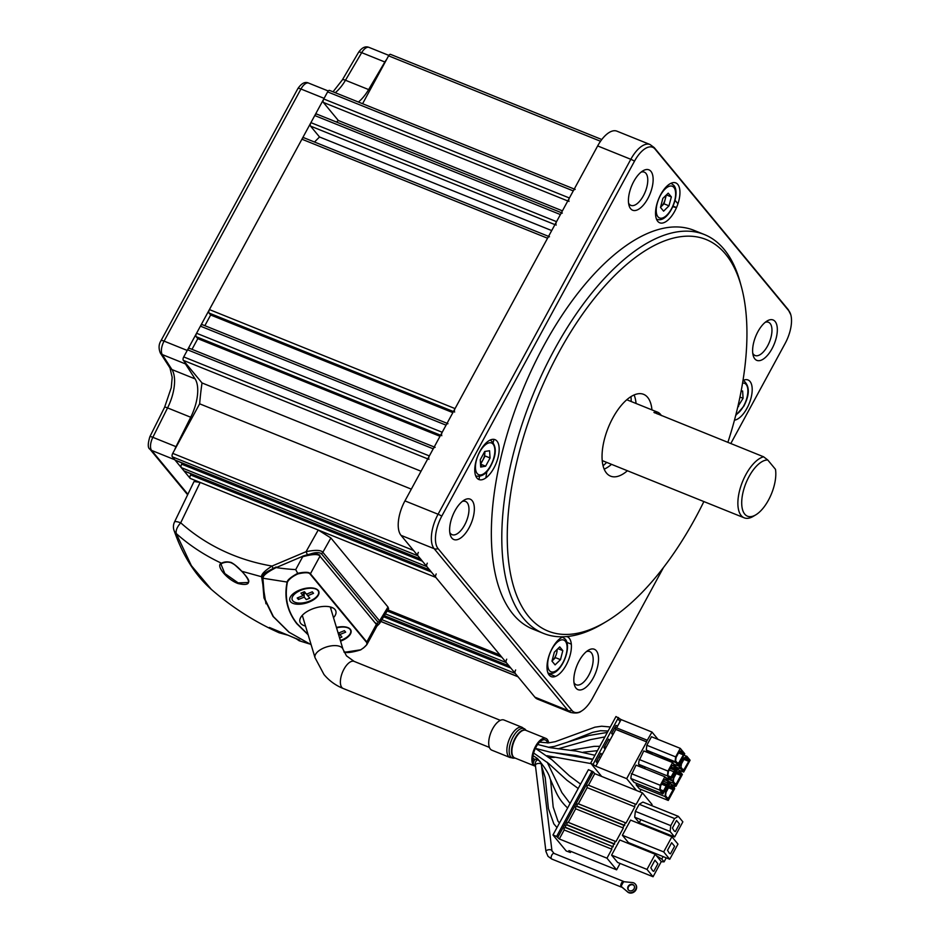 <?xml version="1.0" encoding="UTF-8"?>
<svg xmlns="http://www.w3.org/2000/svg" width="939" height="939" viewBox="0 0 939 939"><rect width="100%" height="100%" fill="white"/><g stroke="black" fill="none" stroke-linecap="round" stroke-linejoin="round"><path stroke-width="1.41" d="M411.317 489.137L199.643 403.817A234.339 107.844 -68 0 1 202.014 382.948L183.328 360.353A2.758 1.268 -68 0 1 183.715 356.914L187.577 349.813A2.758 1.268 -68 0 1 189.502 348.334A2.758 1.268 -68 0 1 189.748 348.522M421.036 471.237L202.014 382.948M515.64 669.976A2.758 1.268 112 0 0 515.241 673.427L517.929 676.667A2.758 1.268 112 0 0 518.175 676.855M418.36 552.39A2.758 1.268 112 0 0 417.972 555.829L420.649 559.069A2.758 1.268 112 0 0 420.907 559.257M175.593 460.286A2.758 1.268 -68 0 1 175.276 460.251A2.758 1.268 -68 0 1 175.018 460.051L172.342 456.824A2.758 1.268 -68 0 1 172.729 453.373L199.643 403.817M184.513 471.073A2.758 1.268 -68 0 1 184.197 471.038A2.758 1.268 -68 0 1 183.938 470.838L181.262 467.61A2.758 1.268 -68 0 1 181.661 464.159L182.26 463.056M427.292 563.177A2.758 1.268 112 0 0 426.893 566.616L429.569 569.856A2.758 1.268 112 0 0 429.827 570.043M187.882 494.266L151.625 450.427L174.783 459.758L190.194 478.397A2.758 1.268 -68 0 1 190.582 474.946L191.18 473.843M436.212 573.964A2.758 1.268 112 0 0 435.825 577.415L500.076 655.082A2.758 1.268 112 0 0 500.334 655.281M506.72 659.19A2.758 1.268 112 0 0 506.321 662.641L508.997 665.88A2.758 1.268 112 0 0 509.255 666.068M435.133 447.351A2.758 1.268 112 0 0 433.208 448.819L429.346 455.92A2.758 1.268 112 0 0 428.959 459.371M575.173 189.42A2.758 1.268 112 0 0 573.248 190.899L569.398 198A2.758 1.268 112 0 0 568.999 201.439M336.408 122.011A234.339 107.844 -68 0 1 338.333 120.509L323.368 102.421A2.758 1.268 -68 0 1 323.767 98.982L327.617 91.881A2.758 1.268 -68 0 1 329.542 90.402A2.758 1.268 -68 0 1 329.8 90.59M314.518 142.035A234.339 107.844 -68 0 1 319.542 136.988L310.527 126.096A2.758 1.268 -68 0 1 310.915 122.645L314.765 115.544A2.758 1.268 -68 0 1 316.689 114.065A2.758 1.268 -68 0 1 316.948 114.265M562.32 213.083A2.758 1.268 112 0 0 560.395 214.562L556.545 221.663A2.758 1.268 112 0 0 556.158 225.102M204.855 325.68L210.653 314.999L209.021 313.027A2.758 1.268 -68 0 1 209.42 309.588L301.924 139.207A2.758 1.268 -68 0 1 303.849 137.728A2.758 1.268 -68 0 1 304.095 137.927M549.479 236.745A2.758 1.268 112 0 0 547.554 238.224L455.051 408.594A2.758 1.268 112 0 0 454.652 412.045M192.002 349.343L197.8 338.662L196.181 336.69A2.758 1.268 -68 0 1 196.568 333.251L200.418 326.15A2.758 1.268 -68 0 1 202.343 324.671A2.758 1.268 -68 0 1 202.601 324.859M447.973 423.689A2.758 1.268 112 0 0 446.048 425.156L442.199 432.257A2.758 1.268 112 0 0 441.811 435.708M338.333 120.509L562.414 210.841M362.583 103.724L388.582 55.835A2.758 1.268 -68 0 1 390.507 54.356A2.758 1.268 -68 0 1 390.753 54.544M677.935 203.786L675.047 200.3L677.935 203.786M319.542 136.988L551.709 230.571M210.653 314.999L452.856 412.632M197.8 338.662L440.004 436.295M670.763 825.639L674.613 818.538L678.322 816.343L682.864 821.848L674.648 836.989L670.094 831.496L670.763 825.639L635.351 811.355L639.201 804.265L674.613 818.538M679.472 824.019L676.526 820.451L672.418 828.034L674.214 830.98L675.364 831.59L679.472 824.019M670.094 831.496L634.682 817.212L635.351 811.355M640.868 819.712L639.236 822.717L674.648 836.989M678.322 816.343L642.898 802.07L639.201 804.265M620.069 863.446L616.606 869.831L606.97 858.187L611.852 849.196A1.373 0.634 112 0 1 611.97 847.612A1.373 0.634 112 0 1 613.003 846.732A1.373 0.634 112 0 1 613.132 846.825L565.583 827.376A1.373 0.634 -68 0 1 565.712 825.792A1.373 0.634 -68 0 1 566.745 824.912A1.373 0.634 -68 0 1 566.874 825.005L614.259 844.102M651.513 805.545L652.065 804.523L642.429 792.868L636.126 804.465A1.373 0.634 112 0 0 636.008 804.371A1.373 0.634 112 0 0 634.964 805.263A1.373 0.634 112 0 0 634.846 806.836L626.043 823.045A1.373 0.634 112 0 0 625.914 822.951A1.373 0.634 112 0 0 624.881 823.832A1.373 0.634 112 0 0 624.764 825.416L624.635 825.651A1.373 0.634 112 0 0 624.505 825.557A1.373 0.634 112 0 0 623.473 826.437A1.373 0.634 112 0 0 623.343 828.01L615.961 841.614A1.373 0.634 112 0 0 615.831 841.52A1.373 0.634 112 0 0 614.799 842.412A1.373 0.634 112 0 0 614.669 843.985L614.552 844.22A1.373 0.634 112 0 0 614.423 844.126A1.373 0.634 112 0 0 613.378 845.018A1.373 0.634 112 0 0 613.261 846.591M641.654 823.691L641.267 824.419M630.867 843.574L630.468 844.29M671.913 836.766L630.597 820.111L622.369 835.264L628.437 842.6L669.753 859.255L663.685 851.908L671.913 836.766L677.981 844.102L669.753 859.255M634.682 817.212L639.236 822.717M655.211 854.267L619.799 839.994L611.582 855.136L617.651 862.471L653.063 876.744L646.994 869.408L655.211 854.267L661.279 861.603L653.063 876.744M614.669 843.985L567.003 824.771A1.373 0.634 -68 0 1 567.121 823.198A1.373 0.634 -68 0 1 568.165 822.306A1.373 0.634 -68 0 1 568.283 822.4L615.679 841.508M568.306 822.364L575.677 808.796A1.373 0.634 -68 0 1 575.795 807.223A1.373 0.634 -68 0 1 576.828 806.331A1.373 0.634 -68 0 1 576.957 806.425L624.353 825.534M623.343 828.01L575.677 808.796M642.429 792.868L594.751 773.654L593.331 771.928L588.424 769.663L552.965 834.982L566.182 850.945L570.419 852.506L568.928 850.617L616.606 869.831M594.751 773.654L588.483 785.215L635.844 804.359M634.846 806.836L587.168 787.621A1.373 0.634 -68 0 1 587.298 786.049A1.373 0.634 -68 0 1 588.33 785.157A1.373 0.634 -68 0 1 588.46 785.25M587.168 787.621L578.389 803.796M624.764 825.416L577.086 806.19A1.373 0.634 -68 0 1 577.203 804.617A1.373 0.634 -68 0 1 578.248 803.737A1.373 0.634 -68 0 1 578.377 803.831L625.761 822.928M611.852 849.196L564.175 829.97A1.373 0.634 -68 0 1 564.292 828.398A1.373 0.634 -68 0 1 565.337 827.517A1.373 0.634 -68 0 1 565.466 827.611L612.85 846.708M564.175 829.97L559.292 838.961L556.604 836.438L592.063 771.13M559.292 838.961L606.97 858.187M552.965 834.982L556.604 836.438M645.844 849.607L645.492 850.347M649.694 852.025L650.081 851.321M645.469 850.323L652.276 853.07L652.652 852.354M661.232 861.709L664.084 861.849L661.76 859.044L656.338 855.629M664.084 861.849L666.256 857.835M661.76 859.044L663.11 856.568M622.369 835.264L663.685 851.908M674.589 846.274L671.643 842.717L667.523 850.288L669.319 853.234L670.469 853.844L674.589 846.274M611.582 855.136L646.994 869.408M657.887 863.774L654.941 860.206L650.833 867.789L652.628 870.735L653.779 871.345L657.887 863.774M683.674 758.442L682.465 757.949M652.018 754.263L651.126 753.677M649.905 753.195L648.321 752.55M651.725 753.923L652.182 753.101M679.636 763.161L680.857 763.642M683.909 759.393L688.756 761.341L689.085 760.179L686.597 757.163L684.285 758.689L681.456 763.888L680.939 767.574L683.439 770.59L683.956 769.651L682.524 769.076M683.885 769.769L682.7 769.287M683.956 769.651L688.756 761.341M683.674 772.058L679.214 766.658L683.838 758.149L686.89 756.341L690.095 760.226L683.674 772.058L678.815 770.097M670.939 766.928L675.552 768.783M676.397 769.123L677.618 769.616M686.89 756.341L683.979 755.167M683.838 758.149L682.63 757.656M641.079 789.499L639.811 791.823M636.431 790.45L626.677 778.666L646.642 741.892L615.585 729.239L615.702 728.206L616.289 727.76L647.065 740.19M658.063 739.404L651.983 732.056L646.466 741.681M651.572 752.855L651.02 753.864M665.047 796.565L665.598 791.741L670.223 783.232L674.683 788.619L668.263 800.451L665.047 796.565L636.219 784.945L636.407 783.302M636.219 784.945L639.424 788.83L668.263 800.451M644.389 766.623L644.189 768.419M631.219 775.379L636.032 765.132L664.871 776.753L669.331 782.152L662.899 793.983L659.694 790.098L660.246 785.274L664.871 776.753M659.694 790.098L630.855 778.478L631.137 776.06M630.855 778.478L634.071 782.363L662.899 793.983M638.919 761.177L643.743 750.93L672.57 762.562L677.042 767.949L670.61 779.781L667.406 775.896L667.946 771.072L672.57 762.562M667.406 775.896L638.567 764.276L638.849 761.869M638.567 764.276L640.903 767.093M642.1 767.574L642.933 766.036M675.106 761.705L646.278 750.085L646.83 745.261L651.455 736.739L680.282 748.36L684.742 753.759L678.322 765.59L675.106 761.705L675.657 756.881L680.282 748.36M646.278 750.085L648.603 752.89M649.811 753.383L650.363 752.362M651.983 732.056L621.113 719.603L615.984 716.516L590.678 763.137L595.807 766.224L615.773 729.45L646.642 741.892M617.827 718.746L620.092 721.481M616.618 727.889L621.113 719.603M626.677 778.666L595.807 766.224M601.688 776.459L590.678 763.137M618.484 717.525L593.178 764.146M597.404 763.278L596.218 761.846L600.854 753.324L602.028 754.756M605.115 749.076L603.93 747.644L608.554 739.134L609.74 740.554M617.616 726.047L616.007 725.401L611.641 733.453L612.827 734.873M668.533 798.044L673.674 788.572L671.174 785.556L668.873 787.082L666.044 792.281L665.516 795.967L668.016 798.983L668.533 798.044M660.763 789.805L663.779 791.014M664.378 791.26L665.598 791.741M668.474 798.162L667.289 797.681M668.486 787.786L673.333 789.734M661.596 784.147L666.444 786.107M667.054 786.342L668.263 786.835M668.838 785.767L667.629 785.286M667.019 785.039L662.171 783.079M668.016 798.983L665.657 795.72M670.798 786.248L672.958 788.866L668.803 787.187M673.674 788.572L672.958 788.866M662.429 782.61L667.277 784.558M667.887 784.804L669.096 785.297M682.395 774.429L675.963 786.26L672.758 782.375L673.31 777.551L677.935 769.029L682.395 774.429M663.239 781.119L667.84 782.985M668.685 783.326L669.906 783.807M671.103 784.3L675.963 786.26M676.244 783.842L681.385 774.382L678.885 771.353L676.573 772.879L673.756 778.091L673.228 781.764L675.728 784.793L676.244 783.842M676.174 783.959L674.988 783.49M676.197 773.583L681.045 775.544M675.974 772.633L674.754 772.151M674.155 771.905L669.296 769.945M640.621 766.752L642.206 767.386M644.271 767.644L644.753 766.776M673.263 777.891L671.937 777.351M671.326 777.105L668.404 775.931M675.728 784.793L673.369 781.518M665.317 780.016L667.23 780.79M668.685 781.377L673.556 783.337M672.899 781.06L666.185 778.361M644.917 766.834L644.917 768.712M665.469 777.492L670.34 779.452M670.716 779.605L672.97 780.509M678.51 772.058L680.669 774.675L676.514 772.997M681.385 774.382L680.669 774.675M670.141 768.407L674.988 770.367M675.599 770.614L676.808 771.095M686.209 757.855L688.381 760.473L684.226 758.794M689.085 760.179L688.381 760.473M660.246 785.274L631.407 773.654M663.18 791.565L668.322 782.105L665.821 779.088L663.509 780.602L660.692 785.814L660.164 789.499L662.664 792.516L663.18 791.565M660.305 789.241L662.664 792.516M667.946 771.072L639.119 759.451M670.892 777.375L676.021 767.902L673.533 764.886L671.221 766.412L668.392 771.612L667.875 775.297L670.376 778.314L670.892 777.375M676.021 767.902L675.317 768.196L673.146 765.578M613.249 734.098L611.641 733.453M678.545 752.914L683.404 754.874L683.733 753.712L681.233 750.684L678.932 752.209L676.103 757.421L675.587 761.095L678.087 764.123L678.592 763.172L677.172 762.597M683.404 754.874L678.592 763.172M675.657 756.881L646.83 745.261M646.548 747.667L646.631 746.975M678.533 763.29L677.348 762.808M648.966 751.376L646.537 750.39M678.087 764.123L675.716 760.848M648.708 751.059L675.904 762.668M680.857 751.376L683.029 753.994L678.874 752.327M683.733 753.712L683.029 753.994M683.439 770.59L681.08 767.316M676.397 767.175L681.256 769.135M679.378 766.365L673.897 764.158M677.042 770.661L675.88 770.074M675.27 769.839L670.423 767.879M674.014 787.809L675.059 785.884M672.383 785.849L672.852 785.004M668.556 785.074L669.366 783.596M295.421 593.19A17.641 8.416 -16.7 0 1 297.452 591.03M330.575 607.885L332.465 607.686M263.401 576.91L261.594 576.757C261.218 574.316 264.704 570.748 272.052 566.053A228.588 198.505 136.7 0 1 180.711 522.8L200.171 482.423L194.044 481.496L174.513 522.002A11.033 2.207 25.7 0 1 180.711 522.8C177.154 526.861 175.652 530.429 176.215 533.516C189.737 545.571 204.831 555.465 221.487 563.212C215.231 565.219 226.78 579.48 238.06 583.542C250.654 586.406 251.898 582.321 241.804 571.276L261.594 576.757L265.972 603.8M200.171 482.423L318.227 530.007L330.88 537.977L387.995 607.028L388.593 608.66L379.626 623.414L379.579 620.879L387.995 607.028M330.88 537.977L322.84 552.285L379.579 620.879A2.758 2.371 140.4 0 1 378.053 622.205L321.314 553.611A2.758 2.371 -39.6 0 0 322.84 552.285C320.974 549.984 315.387 549.784 306.055 551.686L272.052 566.053L273.014 568.353M379.579 623.496L376.715 626.419M309.084 643.802L299.33 640.809C303.896 641.924 288.296 635.151 277.158 630.797L271.653 629.318L279 632.745L279.435 632.229L284.54 633.778M271.653 629.318C249.762 618.625 229.644 605.303 211.287 589.352L191.38 565.665L176.215 533.516A11.033 8.592 160.7 0 1 174.044 530.429L174.044 530.429C182.765 555.489 195.159 575.114 211.24 589.316M299.189 640.774L299.06 640.011M287.71 635.093L279 632.745L279.435 632.229L271.641 628.661M222.25 563.095L221.487 563.212C224.233 561.71 227.484 561.475 231.24 562.496C234.433 564.233 237.966 567.168 241.804 571.276L241.804 571.276M221.792 563.341L220.994 564.222L224.82 573.541L238.154 582.896L248.189 582.497C249.997 581.405 247.837 577.661 241.722 571.276C233.975 564.093 235.208 564.926 231.334 562.848C228.611 561.78 225.501 561.933 222.027 563.306L221.005 564.186M276.089 567.144L276.125 566.992C267.028 571.534 262.861 574.069 263.624 574.562L262.251 577.262L263.976 597.908L273.014 616.418L288.895 632.17L311.102 644.682L289.189 632.311L273.378 616.594L264.528 598.249L262.908 578.224C262.803 575.654 267.228 572.109 276.183 567.579L302.781 556.252M302.698 556.745C312.581 554.033 318.333 553.846 319.976 556.205L376.375 624.388L376.433 627.017L366.856 644.647L366.82 641.994L310.422 573.799C309.271 571.992 305.022 571.828 297.675 573.306L295.715 569.609L302.698 556.745M318.791 554.914L319.976 556.205L310.422 573.799M363.346 648.11L366.856 644.647M354.543 651.502L344.097 652.124M263.073 576.44L262.908 578.224L287.123 582.051C283.942 597.298 287.17 611.195 296.818 623.731L308.133 634.787M344.003 651.912L345.399 652.159L343.92 651.748M297.686 573.33L297.945 573.882C304.94 572.309 309.001 572.367 310.105 574.081L366.503 642.264C368.076 643.79 366.151 646.29 360.729 649.788L345.399 652.159M308.027 634.424L297.123 623.696C287.58 611.618 284.341 597.744 287.428 582.074C289.189 579.023 292.698 576.288 297.945 573.882M290.527 601.711A15.165 7.242 163.3 0 0 309.26 601.993A15.165 7.242 163.3 0 0 318.18 590.42A15.165 7.242 163.3 0 0 315.422 588.636A15.165 7.242 163.3 0 0 291.031 595.96A15.165 7.242 163.3 0 0 290.527 601.711M340.564 641.161A15.165 7.242 163.3 0 0 350.306 629.259A15.165 7.242 163.3 0 0 347.547 627.475A15.165 7.242 163.3 0 0 336.444 627.428M333.509 617.674A18.745 8.944 163.3 0 0 331.913 607.451A18.745 8.944 163.3 0 0 311.83 609.176A18.745 8.944 163.3 0 0 305.527 626.078M366.82 641.994L376.375 624.388A1.103 0.951 -39.6 0 0 375.283 623.062M276.125 566.992L276.183 567.579A230.806 198.833 140.4 0 0 295.715 569.609M287.428 582.074L287.123 582.051C287.522 579.879 291.043 576.98 297.698 573.342M294.928 592.474A7.993 3.815 163.3 0 0 295.257 593.002A7.993 3.815 163.3 0 0 295.527 593.284M304.119 593.53A7.993 3.815 163.3 0 0 305.128 593.155A7.993 3.815 163.3 0 0 305.468 593.014M535.5 766.201A14.883 6.855 -68 0 1 534.772 766.013A14.883 6.855 -68 0 1 533.399 764.98A14.883 6.855 112 0 1 534.702 747.972A14.883 6.855 112 0 1 545.899 738.394A14.883 6.855 112 0 1 547.273 739.427A14.883 6.855 -68 0 1 548.634 742.878M534.772 766.013L514.772 757.949A14.883 6.855 -68 0 1 513.398 756.916A14.883 6.855 -68 0 1 514.713 739.909A14.883 6.855 -68 0 1 525.899 730.331L545.899 738.394M534.221 764.874A3.028 1.397 -68 0 1 533.868 764.827A3.028 1.397 -68 0 1 533.587 764.616A3.028 1.397 -68 0 1 533.446 762.315A3.028 1.397 -68 0 1 536.134 759.205L537.953 759.933A3.028 1.397 -68 0 1 538.235 760.144M547.507 742.96A13.228 6.092 112 0 0 546.498 740.836A13.228 6.092 112 0 0 536.685 745.918A13.228 6.092 112 0 0 533.446 762.315M624.012 881.862A3.028 1.397 112 0 0 623.883 881.662A3.028 1.397 112 0 0 623.602 881.451A3.028 1.397 112 0 0 621.325 883.411A3.028 1.397 112 0 0 621.055 886.874A3.028 1.397 112 0 0 621.336 887.085A3.028 1.397 112 0 0 621.876 887.085M533.728 758.677A2.477 1.139 -68 0 1 533.387 758.653A2.477 1.139 -68 0 1 533.117 758.419A2.477 1.139 -68 0 1 533.317 755.778M526.204 730.448A14.965 6.89 112 0 0 514.654 739.063A14.965 6.89 112 0 0 512.999 756.846A14.965 6.89 112 0 0 515.065 758.066M491.86 750.191A16.268 7.489 -68 0 1 490.358 749.076A16.268 7.489 -68 0 1 491.79 730.495A16.268 7.489 -68 0 1 504.02 720.025L522.178 727.349A16.268 7.489 112 0 0 509.947 737.819A16.268 7.489 112 0 0 508.515 756.388A16.268 7.489 -68 0 0 510.018 757.515L491.86 750.191M621.489 886.627L627.698 892.05A5.517 4.754 -39.6 0 0 634.893 891.299A5.517 4.754 -39.6 0 0 635.503 884.303M628.52 890.09A3.58 3.087 140.4 0 1 634.013 885.536M623.578 881.686L632.264 882.543A5.517 4.754 140.4 0 1 635.633 889.433A5.517 4.754 140.4 0 1 627.334 891.616L621.008 886.416L623.578 881.686M632.757 884.526A3.58 3.087 -39.6 0 0 629.412 890.677A3.58 3.087 -39.6 0 0 632.757 884.526M333.263 616.853A7.993 3.815 -16.7 0 1 334.319 616.712M184.713 362.031A11.033 5.071 112 0 0 185.417 363.909L195.089 378.887L171.931 369.555L162.271 354.566A11.033 5.071 -68 0 1 164.079 341.115L187.225 350.447L324.108 98.349L300.95 89.005A11.033 5.071 -68 0 1 308.649 83.102L328.239 90.989M386.586 59.521A11.033 5.071 112 0 0 384.849 61.997L368.628 89.581A33.088 15.224 -68 0 1 358.393 102.034M195.089 378.887A33.088 15.224 -68 0 1 190.723 417.245L167.565 407.913A33.088 15.224 112 0 0 171.931 369.555A5.517 4.66 -32.8 0 1 169.982 367.971L160.323 352.994A5.517 4.66 -32.8 0 0 162.271 354.566L185.417 363.909M174.736 449.687A11.033 5.071 -68 0 1 176.004 446.659L190.723 417.245M767.75 459.981L775.485 469.336A30.048 13.827 112 0 1 755.813 514.83L753.266 516.356A32.806 15.094 112 0 1 744.228 517.835A32.806 15.094 112 0 1 745.883 474.571A32.806 15.094 112 0 1 763.583 456.788L767.75 459.981A30.048 13.827 112 0 0 742.831 493.163A30.048 13.827 112 0 0 755.813 514.83M653.92 412.409L763.583 456.788M654.624 412.855L655.34 411.634L657.218 413.899M661.385 415.59A32.806 15.094 112 0 0 657.523 412.139A32.806 15.094 112 0 0 655.34 411.634M631.196 401.516A49.626 22.841 112 0 0 630.961 396.622M606.664 462.375A49.626 22.841 -68 0 1 603.096 465.744M727.866 442.386A211.181 97.187 112 0 0 741.341 286.583A211.181 97.187 112 0 0 558.74 352.606A211.181 97.187 112 0 0 510.065 571.358A211.181 97.187 112 0 0 606.301 621.583A211.181 97.187 112 0 0 695.459 517.882A211.181 97.187 112 0 0 703.874 501.567M651.948 409.885A44.11 20.294 112 0 0 643.591 394.333A44.11 20.294 112 0 0 612.815 417.984A44.11 20.294 112 0 0 610.608 476.155A44.11 20.294 112 0 0 627.416 470.744M604.2 469.136A44.11 20.294 112 0 0 611.524 464.336M636.055 403.488A44.11 20.294 112 0 0 634.107 394.955M676.444 207.695A229.668 105.696 112 0 0 672.782 206.721M479.007 479.571A209.42 96.377 -68 0 1 479.5 476.355M481.12 466.976A209.42 96.377 -68 0 1 481.59 464.547M663.415 567.637L592.462 698.311A25.999 11.961 -68 0 1 581.311 711.175C579.117 713.065 575.537 713.487 570.56 712.431A27.571 12.688 -68 0 1 568.025 710.518L434.158 548.693A27.571 12.688 -68 0 1 438.079 514.243L630.808 159.301L597.662 145.932A27.571 12.688 -68 0 1 616.888 131.155L650.034 144.512A27.571 12.688 -68 0 0 630.808 159.301A5.517 1.185 28.5 0 1 634.494 161.191A25.999 11.961 -68 0 1 655.023 149.055L788.877 310.879A25.999 11.961 -68 0 1 790.779 314.706A25.999 11.961 -68 0 1 785.18 343.369L730.788 443.56M597.662 145.932L404.944 500.886A27.571 12.688 -68 0 0 401.012 535.336L534.878 697.161A27.571 12.688 -68 0 0 537.425 699.074L570.56 712.431M581.311 711.175A25.999 11.961 -68 0 1 571.933 710.447L438.079 548.622A25.999 11.961 -68 0 1 441.776 516.145L634.494 161.191M563.2 636.795A21.503 9.895 112 0 0 552.249 648.239A21.503 9.895 112 0 0 549.186 675.118A21.503 9.895 112 0 0 566.17 665.07A21.503 9.895 112 0 0 566.839 636.572M734.462 420.156A21.503 9.895 112 0 0 749.193 403.57A21.503 9.895 112 0 0 750.015 381.457A21.503 9.895 112 0 0 742.984 380.471M674.707 211.263A21.503 9.895 112 0 0 677.77 184.396A21.503 9.895 112 0 0 660.786 194.432A21.503 9.895 112 0 0 657.723 221.311A21.503 9.895 112 0 0 674.707 211.263M496.989 441.13A21.503 9.895 112 0 0 480.005 451.178A21.503 9.895 112 0 0 476.942 478.045A21.503 9.895 112 0 0 493.926 468.009A21.503 9.895 112 0 0 496.989 441.13M579.128 660.95A21.785 10.024 112 0 0 574.398 684.801A21.785 10.024 112 0 0 593.225 677.993A21.785 10.024 112 0 0 598.249 655.434A21.785 10.024 112 0 0 588.319 650.246A21.785 10.024 112 0 0 579.128 660.95M472.141 500.64A21.785 10.024 112 0 0 464.136 500.123A21.785 10.024 112 0 0 450.204 534.667A21.785 10.024 112 0 0 451.835 538.024A21.785 10.024 112 0 0 469.042 527.859A21.785 10.024 112 0 0 472.141 500.64M633.731 181.52A21.785 10.024 112 0 0 629.001 205.371A21.785 10.024 112 0 0 647.828 198.563A21.785 10.024 112 0 0 652.851 176.004A21.785 10.024 112 0 0 642.922 170.828A21.785 10.024 112 0 0 633.731 181.52M754.815 358.862A21.785 10.024 112 0 0 772.022 348.698A21.785 10.024 112 0 0 775.121 321.478A21.785 10.024 112 0 0 767.116 320.962A21.785 10.024 112 0 0 753.184 355.505A21.785 10.024 112 0 0 754.815 358.862M543.528 633.414L533.082 629.2A215.043 98.959 -68 0 1 543.869 345.599A215.043 98.959 -68 0 1 693.874 230.301L704.32 234.515A215.043 98.959 112 0 0 554.315 349.813A215.043 98.959 112 0 0 543.528 633.414A215.043 98.959 112 0 0 602.744 623.707L606.301 621.583M741.341 286.583L740.249 282.58A215.043 98.959 112 0 0 704.32 234.515M586.429 651.596A17.923 8.251 -68 0 1 589.704 651.56A17.923 8.251 -68 0 1 588.8 675.2A17.923 8.251 -68 0 1 576.3 684.813A17.923 8.251 -68 0 1 573.964 682.524M462.234 501.461A17.923 8.251 -68 0 1 465.509 501.438A17.923 8.251 -68 0 1 467.164 502.67A17.923 8.251 -68 0 1 465.58 523.14A17.923 8.251 -68 0 1 452.105 534.678A17.923 8.251 -68 0 1 450.462 533.434A17.923 8.251 -68 0 1 449.769 532.39M641.032 172.166A17.923 8.251 -68 0 1 644.307 172.142A17.923 8.251 -68 0 1 643.403 195.77A17.923 8.251 -68 0 1 630.902 205.383A17.923 8.251 -68 0 1 628.567 203.094M765.226 322.3A17.923 8.251 -68 0 1 768.489 322.277A17.923 8.251 -68 0 1 770.144 323.509A17.923 8.251 -68 0 1 768.572 343.979A17.923 8.251 -68 0 1 755.085 355.517A17.923 8.251 -68 0 1 753.442 354.273A17.923 8.251 -68 0 1 752.749 353.228M737.831 406.704L743.078 398.312L742.632 390.988L741.094 391.258M743.125 380.401A19.296 8.885 -68 0 1 743.571 380.553C749.78 385.882 749.874 394.427 743.829 406.2L735.683 415.508M738.594 406.587L737.925 406.317M743.078 398.312L739.944 397.044M660.504 207.425L663.603 211.158L668.991 205.829L671.362 196.908L668.228 193.164L662.84 198.387L660.504 207.425M670.88 183.34A19.296 8.885 -68 0 1 671.326 183.492L673.779 185.312C681.303 193.504 668.627 223.787 656.901 219.292A19.296 8.885 -68 0 1 656.467 219.08M660.563 207.214L664.002 203.81L666.338 194.995M668.991 205.829L664.002 203.81M671.362 196.908L666.42 194.913M665.622 195.688A8.275 3.803 -68 0 1 665.152 199.467A8.275 3.803 -68 0 1 661.396 206.392A8.275 3.803 -68 0 1 660.598 207.085M485.639 466.19L490.088 457.986L489.559 450.732L484.724 451.459L480.252 459.734L480.698 467.059L485.639 466.19L480.651 464.171L485.099 455.978L490.088 457.986M490.099 440.074A19.296 8.885 -68 0 1 490.545 440.227C496.754 445.556 496.848 454.1 490.804 465.861C486.707 473.702 481.813 477.082 476.12 476.026A19.296 8.885 -68 0 1 475.686 475.815M484.724 451.459A8.275 3.803 -68 0 1 484.829 452.222A8.275 3.803 -68 0 1 482.834 460.075A8.275 3.803 -68 0 1 480.463 463.267M562.813 650.621L559.726 646.877L554.327 652.218L551.968 661.138L555.102 664.882L560.489 659.659L562.813 650.621L557.93 648.649M562.344 637.147A19.296 8.885 -68 0 1 562.79 637.288L565.243 639.119C572.767 647.311 560.102 677.594 548.364 673.087A19.296 8.885 -68 0 1 547.93 672.887M551.991 661.044L555.489 657.652L560.489 659.659M557.085 649.495A8.275 3.803 -68 0 1 556.651 653.168A8.275 3.803 -68 0 1 552.789 660.27L552.026 660.915M292.792 600.784A13.78 6.585 -16.7 0 1 300.903 590.255A13.78 6.585 -16.7 0 1 317.922 590.525A13.78 6.585 -16.7 0 1 309.823 601.042A13.78 6.585 -16.7 0 1 292.792 600.784M312.276 591.816L313.52 593.331L312.276 591.816L306.49 594.176L304.447 591.699L300.926 593.131L302.98 595.619L297.194 597.979L298.438 599.481L298.367 597.497M304.072 591.852L304.224 597.122L298.438 599.481M304.224 597.122L306.278 599.61L309.8 598.166L304.389 591.711L309.8 598.166M313.52 593.331L307.746 595.69M302.98 595.619L303.896 591.922M306.49 594.176L304.4 591.711M336.585 627.909A13.78 6.585 -16.7 0 1 350.059 629.365A13.78 6.585 -16.7 0 1 340.352 640.48M339.601 637.957L341.925 637.006L337.864 632.182M345.658 632.17L344.402 630.656L345.658 632.17L339.871 634.529L341.925 637.006M344.402 630.656L338.627 633.015L337.84 632.1L339.871 634.529M337.829 632.064L338.627 633.015M380.847 621.407L517.929 676.667M175.018 460.051L420.649 559.069M417.972 555.829L172.342 456.824M426.893 566.616L181.262 467.61M183.938 470.838L429.569 569.856M435.825 577.415L190.194 478.397M387.866 609.857L500.076 655.082M506.321 662.641L385.413 613.895M384.356 615.632L508.997 665.88M515.241 673.427L381.903 619.67M422.421 561.217L181.661 464.159M413.5 550.43L172.729 453.373M431.353 572.004L190.582 474.946M501.849 657.23L387.161 611.007M510.769 668.016L383.652 616.782M183.328 360.353L427.75 458.878M183.715 356.914L429.346 455.92M323.767 98.982L569.398 198M573.248 190.899L327.617 91.881M560.395 214.562L314.765 115.544M310.915 122.645L556.545 221.663M547.554 238.224L301.924 139.207M209.42 309.588L455.051 408.594M446.048 425.156L200.418 326.15M196.568 333.251L442.199 432.257M433.208 448.819L187.577 349.813M323.368 102.421L567.79 200.958M388.582 55.835L600.514 141.261M310.527 126.096L554.937 224.621M209.021 313.027L453.443 411.552M196.181 336.69L440.591 435.215M593.331 771.928L557.86 837.236M570.36 852.342L570.877 851.403M318.227 530.007L306.055 551.686L307.358 554.562M321.314 553.611C318.884 552.167 315.187 552.308 310.21 554.045M376.938 625.538L378.053 622.205M238.154 582.896L238.06 583.542M287.991 635.21L279 632.745L279.435 632.229M330.282 606.934L343.005 649.295A14.613 6.972 163.3 0 0 342.336 648.063A14.613 6.972 163.3 0 0 325.622 647.264A14.613 6.972 163.3 0 0 315.023 657.699L302.299 615.338M343.005 649.295L346.503 655.88L354.132 661.385A14.613 6.726 112 0 0 343.146 670.798A14.613 6.726 112 0 0 341.866 687.489A14.613 6.726 112 0 0 343.216 688.498C335.587 685.4 329.178 680.74 323.978 674.507L315.023 657.699M535.394 765.344A3.028 1.397 -68 0 1 535.676 761.881A3.028 1.397 -68 0 1 537.953 759.933L540.16 761.552L541.392 764.44A3.028 1.35 -7 0 1 541.369 764.722M535.535 765.52A3.028 1.35 -7 0 1 535.371 765.168A3.028 1.35 -7 0 1 537.812 763.524A3.028 1.35 -7 0 1 541.24 764.088A3.028 1.35 -7 0 1 541.392 764.44L551.944 850.711A3.028 1.35 -7 0 1 551.921 850.992M546.087 851.79A3.028 1.35 -7 0 1 545.923 851.438A3.028 1.35 -7 0 1 548.364 849.795A3.028 1.35 -7 0 1 551.792 850.358A3.028 1.35 -7 0 1 551.944 850.711L553.987 853.398A3.028 1.397 -68 0 0 551.709 855.347A3.028 1.397 -68 0 0 551.439 858.809A3.028 1.397 -68 0 0 551.721 859.021A3.028 1.397 -68 0 0 552.073 859.068M515.218 758.125L513.656 758.172A15.81 7.277 -68 0 1 510.757 756.822A15.81 7.277 112 0 1 512.835 737.385A15.81 7.277 112 0 1 525.253 729.403A15.81 7.277 112 0 1 525.5 729.673M160.323 352.994C158.468 348.334 158.703 344.226 161.015 340.646A5.517 1.185 28.5 0 1 164.079 341.115L300.95 89.005A5.517 1.185 28.5 0 0 297.898 88.536C301.583 83.207 305.163 81.388 308.649 83.102M368.628 89.581L345.47 80.249L361.691 52.654L384.849 61.997M335.235 92.703A33.088 15.224 112 0 0 345.47 80.249A5.517 1.514 30.5 0 0 342.324 79.932L358.545 52.349A5.517 1.514 30.5 0 1 361.691 52.654A11.033 5.071 -68 0 1 369.027 47.396L388.852 55.389M176.004 446.659L152.846 437.316L167.565 407.913A5.517 0.845 26.6 0 0 164.595 407.268L171.274 387.619L172.177 377.337L169.982 367.971M187.636 494.783L149.947 449.206A5.517 4.754 -39.6 0 0 151.625 450.427A11.033 5.071 -68 0 1 152.846 437.316A5.517 0.845 26.6 0 0 149.876 436.67L164.595 407.268M748.031 406.223L745.789 410.343M655.023 149.055A5.517 4.754 140.4 0 0 654.26 147.646L788.114 309.471A5.517 4.754 140.4 0 1 788.877 310.879M404.944 500.886L438.079 514.243A5.517 1.185 28.5 0 1 441.776 516.145M401.012 535.336L434.158 548.693A5.517 4.754 -39.6 0 0 438.079 548.622M534.878 697.161L568.025 710.518A5.517 4.754 -39.6 0 0 571.933 710.447M493.984 439.37A204.009 93.888 112 0 0 493.21 442.328M489.947 456.061A204.009 93.888 112 0 0 489.583 457.774M486.907 471.531A204.009 93.888 112 0 0 485.862 477.892M735.918 414.592A17.09 7.864 112 0 0 743.711 405.871A17.09 7.864 112 0 0 742.549 383.1M673.897 187.448A17.09 7.864 112 0 0 660.399 195.429A17.09 7.864 112 0 0 657.957 216.792A17.09 7.864 112 0 0 671.455 208.81A17.09 7.864 112 0 0 673.897 187.448M479.618 452.164A17.09 7.864 112 0 0 477.188 473.526A17.09 7.864 112 0 0 490.686 465.544A17.09 7.864 112 0 0 493.116 444.182A17.09 7.864 112 0 0 479.618 452.164M549.432 670.599A17.09 7.864 112 0 0 562.931 662.617A17.09 7.864 112 0 0 565.36 641.255A17.09 7.864 112 0 0 551.862 649.236A17.09 7.864 112 0 0 549.432 670.599M380.8 621.477L518.035 676.796M175.276 460.251L420.754 559.198M184.197 471.038L429.686 569.985M387.819 609.927L500.182 655.222M384.309 615.702L509.114 666.009M561.405 212.707L316.689 114.065M574.257 189.044L329.542 90.402M390.507 54.356L601.782 139.524M548.552 236.37L303.849 137.728M447.058 423.313L202.343 324.671M434.205 446.976L189.502 348.334M614.423 844.126L566.745 824.912M615.831 841.52L568.165 822.306M613.003 846.732L565.337 827.517M570.994 851.45L570.419 852.506M636.008 804.371L588.33 785.157M625.914 822.951L578.248 803.737M624.505 825.557L576.828 806.331M647.159 740.202L616.289 727.76M269.399 627.463L299.67 640.069M296.407 638.872L299.212 640.785M309.201 643.849L299.248 640.785M174.513 522.002A11.033 11.033 0 0 0 174.044 530.429M279 632.745L271.934 629.459M302.64 556.158C310.774 553.658 315.222 552.778 315.985 553.517L319.917 555.137M360.811 649.835C351.104 652.875 346.221 652.664 346.385 652.452L344.144 652.229M376.316 623.32L376.433 627.006M325.986 592.626L326.303 593.659M354.132 661.385L500.346 720.33M343.216 688.498L489.43 747.432M621.336 887.085L551.721 859.021L548 856.309L545.923 851.438L535.371 765.168M623.602 881.451L553.987 853.398M550.547 779.71L553.188 807.035L557.942 821.097L559.456 823.022M541.603 766.142L545.219 777.645L548.423 808.632L553.822 823.855L556.991 827.576M535.124 759.463L533.387 758.653M535.406 765.449L533.868 764.827M513.656 758.172L510.018 757.515M526.345 730.507L522.178 727.349M533.07 755.649L537.425 758.512C544.878 767.386 549.069 774.018 549.996 778.419L553.728 787.093C556.088 791.765 558.142 798.901 567.027 807.399L567.661 807.916M547.214 762.257L561.874 792.575L570.067 803.479M535.383 748.336L552.085 759.897L569.327 775.743L580.584 784.124M533.645 753.008L548.552 763.419L566.886 780.203L578.213 788.49M567.731 742.08L588.976 735.507L607.357 732.408M557.989 748.864L590.831 739.568L604.916 736.904M570.384 750.331L594.047 746.364L599.81 746.317M604.387 746.81L606.148 747.162M549.268 757.515L554.738 757.315M568.917 755.144L570.572 754.803M583.213 752.221L597.439 750.672M555.747 753.019L592.673 759.463M547.038 755.719L591.065 763.607M610.303 726.986L601.641 726.211L594.939 727.173L555.313 741.657L548.529 742.89L539.596 742.139M548.329 747.327L554.491 746.388L567.262 742.268L592.662 732.314L600.573 730.718L608.12 731.011M598.436 761.365L596.84 760.719M600.561 757.468L598.953 756.811M594.939 755.273L576.311 751.094L550.454 747.726L537.636 744.474M592.802 759.205L575.994 755.508L550.36 752.198L535.582 748.43M161.015 340.646L297.898 88.536M149.947 449.206C147.74 448.079 147.716 443.901 149.876 436.67M358.545 52.349C361.914 47.572 365.4 45.917 369.027 47.396M333.028 91.811L342.324 79.932M626.783 399.744L657.523 412.139M602.251 460.603L744.228 517.835M673.04 206.146L676.514 207.542M788.114 309.471L790.779 314.706M566.898 642.37L571.311 644.154M548.176 673.474L555.501 676.42M654.26 147.646L650.034 144.512"/></g></svg>

